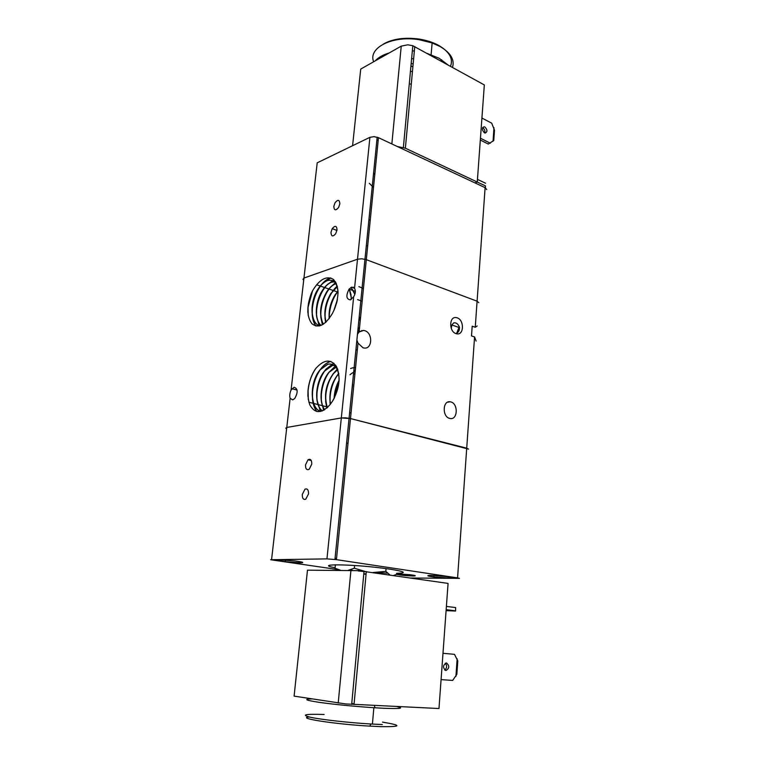 <?xml version="1.0" encoding="UTF-8"?>
<svg xmlns="http://www.w3.org/2000/svg" width="765" height="765" viewBox="0 0 765 765"><rect width="100%" height="100%" fill="white"/><g stroke="black" fill="none" stroke-linecap="round" stroke-linejoin="round"><path stroke-width="1.15" d="M476.117 341.075L474.568 336.973L471.508 335.911L472.196 326.186L475.256 327.267L477.178 325.986M486.741 189.548L485.106 187.655L477.092 301.19L478.814 302.701L477.092 301.19L366.311 259.67L361.702 258.78L357.504 259.211L303.954 278.049L317.207 162.821L369.916 137.317L357.504 259.211L303.954 278.049L302.94 279.388L303.715 280.153M286.626 428.735L285.785 428.228L286.77 427.453L341.324 417.939L345.656 417.833L350.485 418.56L468.543 449.103L466.717 448.185L457.566 577.891L459.478 578.35L411.063 578.034M358.001 343.112L356.882 340.1L357.465 334.248L359.11 331.972L363.614 330.423L364.723 330.671C373.014 332.89 372.44 349.462 364.092 348.027L363.04 347.807L358.001 343.112L350.485 418.56L341.324 417.939L326.961 558.88L336.428 559.645L457.566 577.891M456.007 333.626C448.854 331.599 449.026 316.251 456.16 317.59L457.193 317.838C464.288 319.942 464.126 335.127 456.992 333.856L456.007 333.626M350.332 299.88C346.229 299.163 345.809 295.586 349.079 289.151L351.642 287.133L354.539 288.29C355.83 290.738 355.543 293.559 353.669 296.753L350.332 299.88M459.335 326.598L456.81 332.947M451.254 328.376L451.886 324.991L453.655 322.906C458.665 321.797 462.433 330.671 456.093 333.425L455.844 333.569M290.126 398.316C289.419 395.859 289.744 393.086 291.082 389.997L294.114 387.253C297.91 388.639 298.12 392.397 294.726 398.546L292.67 399.875L290.126 398.316L286.77 427.453L341.324 417.939L353.669 296.753M317.915 289.237L318.058 289.285C309.653 302.07 310.198 323.557 319.866 325.814C310.083 323.729 309.462 302.099 317.915 289.237C320.717 284.81 323.767 281.95 327.066 280.64C333.817 278.843 337.48 283.079 338.063 293.349M334.42 309.27L332.412 313.468C325.24 325.259 318.403 328.682 311.91 323.738C306.727 316.729 306.516 306.66 311.259 293.531L312.56 290.776C319.397 279.416 326.253 275.563 333.129 279.206C339.086 285.469 339.526 295.5 334.42 309.27M318.058 289.285C320.86 284.857 323.911 281.998 327.2 280.688M321.061 325.402C314.224 319.78 315.218 301.735 322.361 290.757C325.163 286.339 328.214 283.49 331.513 282.199L335.386 281.73M321.004 325.431C314.08 319.875 315.046 301.735 322.228 290.71C325.029 286.292 328.08 283.442 331.379 282.151L335.366 281.692M323.308 324.245C319.005 314.74 320.114 304.059 326.636 292.211C329.438 287.822 332.498 284.982 335.806 283.691L336.342 283.519M323.222 324.293C318.852 314.798 319.952 304.088 326.502 292.163C329.304 287.774 332.364 284.934 335.672 283.652L336.304 283.442M349.289 288.883L351.068 294.936M351.164 296.007L351.202 299.478M349.223 288.96L351.078 296.791M351.097 298.264L351.059 299.564M325.938 322.218C323.557 312.856 325.163 303.322 330.748 293.617L337.346 286.473M326.033 322.132C323.71 312.789 325.326 303.303 330.882 293.664L337.375 286.588M351.03 287.391L354.931 294.047M350.992 287.42L354.864 294.257M329.17 318.642C328.587 310.332 330.528 302.462 334.974 295.051L338.015 291.044M329.285 318.489C328.759 310.227 330.7 302.433 335.108 295.099L338.025 291.226M333.77 310.772L337.422 299.603M334.009 310.246L337.327 300.119M351.498 289.992L352.569 289.553M351.632 290.04L352.703 289.6M355.333 290.834L354.731 291.073M449.619 418.398C442.113 416.772 442.591 400.449 450.078 401.778L450.862 401.941C458.302 403.652 457.843 419.803 450.356 418.541L449.619 418.398M307.826 312.254L307.941 307.31L311.259 293.531M308.209 315.61L308.027 307.329L312.56 290.776M312.12 312.541L312.263 308.716C312.99 301.219 315.228 294.372 318.995 288.185L320.841 285.479M321.893 284.159C324.743 280.812 327.659 278.737 330.652 277.915M312.244 313.774L312.349 308.744C313.067 301.247 315.314 294.401 319.072 288.214L321.568 284.676M322.495 283.586L330.738 277.944M315.945 325.995C313.985 323.327 312.789 319.799 312.359 315.419M315.868 325.986C313.765 323.107 312.541 319.263 312.197 314.463M316.423 313.64L316.557 310.112C317.274 302.644 319.512 295.816 323.279 289.648L324.953 287.181M326.033 285.814L333.808 279.789M316.528 314.893L316.643 310.141C317.351 302.663 319.598 295.845 323.356 289.677L325.699 286.349M326.645 285.221L333.856 279.837M319.33 325.938L316.643 316.576M319.024 325.507L316.49 315.61M320.698 314.702L320.831 311.508C321.539 304.049 323.767 297.25 327.535 291.102L329.046 288.874M330.145 287.458L335.797 282.409M320.793 316.002L320.908 311.527C321.616 304.078 323.853 297.279 327.611 291.13L329.801 288.022M330.767 286.856L335.825 282.467M322.428 324.762L320.898 317.724M322.371 324.79L320.755 316.739M324.943 315.763L325.077 312.885C325.775 305.455 328.003 298.675 331.771 292.546L333.11 290.566M334.228 289.103L337.212 285.986M353.153 287.095L353.497 287.783M325.039 317.102L325.154 312.914C325.852 305.484 328.08 298.704 331.847 292.574L333.875 289.677M334.869 288.472L337.231 286.062M353.229 287.124L353.583 287.812M325.641 322.476L325.135 318.871M325.574 322.534L324.991 317.848M329.17 316.806L329.294 314.262C329.983 306.851 332.211 300.09 335.978 293.99L337.126 292.278M329.256 318.173L329.371 314.291C330.059 306.87 332.287 300.119 336.055 294.018L337.929 291.331M360.602 316.968L358.814 320.793M360.631 316.681L358.833 320.573M334.525 309.05L337.078 301.286M334.716 308.611L336.963 301.754M358.89 286.617L363.442 288.52L358.89 286.636M332.574 401.07L330.04 404.637C321.568 413.798 314.826 413.865 309.796 404.819C306.277 394.214 307.76 382.854 314.243 370.738L315.878 368.367C324.006 359.33 330.891 358.756 336.533 366.636C340.884 377.011 339.555 388.486 332.574 401.07L333.617 399.368M339.144 379.44C338.608 368.185 334.812 363.107 327.755 364.197L320.258 369.591C309.643 381.429 309.328 408.634 320.851 411.446C309.452 408.462 309.844 381.41 320.392 369.629L327.898 364.236M335.759 365.364L332.364 365.536L324.838 370.891C315.591 381.314 313.707 404.465 322.4 410.939M335.739 365.345L332.22 365.488L324.704 370.853C315.409 381.314 313.564 404.58 322.342 410.968M336.619 366.779L329.122 372.106C320.879 381.458 318.173 401.386 324.628 409.772M336.648 366.856L329.256 372.144C321.051 381.467 318.326 401.29 324.704 409.724M351.69 392.005L352.732 381.611M351.814 390.8L352.617 384.221M337.786 369.514L333.511 373.358C325.727 384.193 323.643 395.639 327.277 407.697M337.824 369.619L333.655 373.397C325.9 384.164 323.805 395.572 327.363 407.611M338.78 373.597L337.872 374.592C331.331 383.208 328.807 393.105 330.317 404.293M338.799 373.75L338.015 374.64C331.513 383.169 328.979 393.019 330.423 404.159M349.567 413.253L350.15 412.775M339.125 380.291C336.055 385.818 334.391 391.871 334.123 398.46M339.105 380.597C336.179 385.971 334.573 391.833 334.276 398.183M354.233 371.867L353.688 372.02M354.635 373.683L353.459 374.334M349.93 418.426L349.108 417.843M339.096 380.75L334.353 398.039M339.086 380.96L334.448 397.857M352.483 367.927L354.941 367.64M350.638 368.481L352.407 367.898L350.628 368.539M354.864 367.621L352.455 367.889M335.845 377.585C332.593 383.313 330.652 389.643 330.05 396.576L329.916 399.445M329.983 402.199L330.193 404.446M336.753 376.246C333.014 382.232 330.805 389.022 330.126 396.605L330.021 401.223M330.164 403.471L330.26 404.36M355.515 368.022L354.166 367.219M338.752 373.444L338.015 374.63M355.515 368.061L354.166 367.229M338.732 373.339L337.174 375.472M331.714 375.998C328.338 381.821 326.33 388.295 325.689 395.419L325.555 398.718M325.641 401.376L326.798 408.128M332.593 374.745C328.749 380.798 326.483 387.692 325.775 395.438L325.67 400.411M325.823 402.6L326.865 408.07M355.123 371.972L353.918 369.734M337.556 368.873L333.53 373.358M355.113 372.106L353.908 369.83M337.528 368.797L332.985 373.999M327.554 374.42C324.054 380.329 321.969 386.937 321.31 394.243L321.166 397.982M321.271 400.525L323.652 410.346M328.395 373.234C324.456 379.364 322.122 386.373 321.386 394.271L321.3 399.607M321.463 401.73L323.71 410.317M351.948 389.423L352.703 381.907M335.911 365.594L329.256 372.144M352.063 388.238L352.589 382.997M335.873 365.546L328.787 372.517M323.346 372.861C319.741 378.847 317.59 385.589 316.901 393.067L316.758 397.207M316.873 399.665L320.305 411.235M324.178 371.723C320.143 377.91 317.743 385.034 316.978 393.095L316.901 398.795M317.073 400.831L320.401 411.274M333.827 363.184L324.771 370.872M333.789 363.146L326.062 369.055L324.551 371.035M319.11 371.302C315.39 377.375 313.181 384.231 312.455 391.89L312.321 396.423M312.455 398.804C312.933 404.111 314.396 408.347 316.834 411.522M319.923 370.212C315.792 376.466 313.334 383.695 312.541 391.909L312.474 397.943M312.646 399.923C313.239 404.742 314.664 408.615 316.92 411.541M314.243 370.738C310.762 376.696 308.678 383.351 307.989 390.695L307.893 396.299M315.878 368.367C311.518 374.716 308.917 382.165 308.075 390.714L308.285 399.626M330.882 361.443C327.707 362.189 324.656 364.322 321.721 367.812L320.344 369.61M330.805 361.415C327.63 362.17 324.57 364.293 321.635 367.793L320.392 369.629M350.007 374.735L350.982 373.932M351.068 373.856L351.604 373.463M351.671 373.416L353.64 372.211M353.717 372.173L354.893 371.637M359.454 327.563L357.972 329.17M359.33 327.908L357.953 329.361M359.311 329.964L357.724 331.675M361.902 330.48L361.367 331.025M348.008 443.356L346.593 443.021M358.25 570.652L307.482 570.174L294.104 696.131L345.694 703.934L438.976 708.524L448.07 583.408L358.25 570.652M446.425 662.939L446.444 662.939C449.696 665.76 449.514 668.304 445.88 670.561L445.861 670.561C442.6 667.721 442.792 665.187 446.425 662.939M444.742 670.102C446.999 667.998 447.19 665.693 445.326 663.178M455.558 611.044L455.634 607.573L455.558 611.044L446.091 610.633M442.992 653.3L454.496 654.333L457.776 660.931L456.848 674.338L452.67 680.429L441.08 679.626M446.397 606.406L455.634 607.573M446.167 609.657L455.405 610.814M457.145 658.78L455.921 676.413M378.197 140.358L376.877 140.167M374.869 173.741L373.53 173.55M354.539 288.29L357.504 259.211L361.702 258.78L366.311 259.67L378.465 137.671L374.009 136.648L369.916 137.317M374.831 174.181L373.492 173.98M337.03 229.921L335.711 233.698C332.813 236.997 331.235 236.538 330.977 232.311L332.24 228.63C335.137 225.235 336.734 225.665 337.03 229.921M339.851 203.806L338.627 207.42C335.711 210.92 334.114 210.566 333.817 206.359L334.993 202.84C337.901 199.254 339.517 199.569 339.851 203.806M411.293 84.102L409.275 83.949M373.502 187.54L369.313 183.294M485.106 187.655L378.465 137.671M475.256 327.267L477.092 301.19L366.311 259.67L359.11 331.972M316.576 284.762L320.219 286.014M320.353 286.062L324.523 287.497M324.656 287.544L328.797 288.969M328.931 289.007L333.052 290.423M333.186 290.471L337.279 291.876M337.413 291.924L338.053 292.144M447.755 64.767L439.215 58.303L427.272 53.483M414.343 51.026L412.345 50.853M389.165 52.967C382.921 54.841 378.264 57.48 375.194 60.884M373.636 61.764C367.86 47.927 392.273 35.247 419.01 39.684L432.139 42.945L440.219 46.598C450.767 52.948 454.85 59.88 452.478 67.377M450.499 66.287C453.377 58.867 449.581 51.982 439.091 45.623C433.334 42.419 426.602 40.229 418.885 39.034C404.637 37.189 392.856 38.824 383.561 43.94M412.89 66.756L410.939 65.962M397.427 146.555L405.374 148.2L485.383 185.847L485.383 187.798M474.969 182.902L477.264 182.013L484.331 84.934L412.823 45.718L407.793 44.8L401.233 46.139L360.726 69.079L352.579 145.704M484.714 132.938C485.24 130.863 484.628 129.17 482.878 127.87L482.619 127.765M484.895 126.99C487.515 129.84 487.592 131.857 485.125 133.043L484.475 132.833C481.854 129.974 481.778 127.956 484.245 126.77L484.895 126.99M485.469 187.846L485.383 185.847M481.921 118.04L491.704 123.165L494.486 130.213L493.769 140.531L488.271 144.059L480.324 140.043M493.98 127.688L493.043 141.238M480.449 138.216L490.298 143.208M477.456 179.393L485.574 183.227M413.157 63.839L411.159 63.677M412.45 71.518L410.442 71.374M413.626 58.809L411.618 58.637M448.978 578.101L433.927 576.982C426.966 576.016 425.962 575.49 430.896 575.395L446.062 576.514C453.129 577.499 454.104 578.024 448.978 578.101M300.559 562.839L285.316 561.701C277.685 560.659 275.859 560.037 279.837 559.837L295.185 560.965C302.95 562.036 304.747 562.658 300.559 562.839M338.283 569.619L270.628 559.741L326.961 558.88M305.531 464.891L307.989 459.784C310.523 458.57 311.776 460.004 311.757 464.116L309.203 469.299C306.708 470.389 305.484 468.926 305.531 464.891M302.299 494.448L304.958 489.208C307.406 488.3 308.591 489.858 308.544 493.884L305.78 499.191C303.38 499.985 302.213 498.398 302.299 494.448M396.566 573.798L410.117 574.716C415.921 575.519 416.839 575.949 412.87 576.026L396.394 574.448M335.089 567.754C313.43 563.824 349.337 563.891 382.51 568.146L390.083 569.179C405.144 571.627 407.324 573.004 396.605 573.329M387.453 573.157L376.064 572.516M365.613 571.675L358.221 570.958M352.33 570.298L349.586 569.963M396.557 573.893L411.522 574.955C420.09 576.179 409.964 576.274 400.755 575.079L396.519 574.381L393.545 575.49M366.053 574.276L363.777 574.075M389.959 574.974L385.828 571.379L373.052 572.516M366.282 571.799L354.348 568.213L348.343 570.269M366.091 573.913L363.805 573.712M354.348 568.213L354.606 565.498M385.828 571.379L386.067 568.605M340.473 570.25L335.041 568.213L335.386 564.799M406.76 574.811L408.95 575.356M403.872 574.601L406.751 575.031M409.026 575.548L405.421 574.802M402.39 574.783L403.853 574.792M405.402 575.022L402.275 574.993M336.552 558.374L335.051 558.412M336.428 559.645L350.485 418.56L466.717 448.185L474.568 336.973M311.776 698.904C303.179 699.134 305.675 700.281 319.254 702.356C335.156 704.546 353.353 706.334 373.856 707.721L383.705 708.266C400.315 708.897 404.666 708.333 396.767 706.554M382.318 724.541L370.882 724.006C348.926 722.715 321.357 719.626 310.533 717.283C300.635 714.816 305.149 713.888 324.102 714.481M309.194 716.987C295.73 718.086 335.156 724.216 369.791 726.128L380.702 726.635C401.663 726.903 402.266 725.402 382.519 722.131M354.109 703.743L351.757 703.532M291.082 389.997L303.954 278.049M350.944 570.279L338.207 703.054M354.032 704.546L366.311 571.531M405.374 148.2L414.754 46.579M401.233 46.139L391.852 143.944M271.585 559.492L286.77 427.453M334.946 559.444L356.882 340.1M357.465 334.248L377.174 137.174M363.614 330.423L359.684 331.484M355.362 291.341L349.079 289.151M459.583 327.678L451.886 324.991M297.078 390.083L291.962 388.725M450.078 401.778L447.582 402.208M327.869 407.123L327.095 406.923M326.435 406.751L322.677 405.775M322.036 405.613L318.221 404.628M317.609 404.465L313.746 403.471M313.153 403.318L308.869 402.208M362.18 301.19L357.58 299.612M357.341 349.71L355.888 350.074M364.035 571.235L351.671 704.412M366.339 245.498L367.047 245.766M368.921 219.689L369.686 220.004M332.24 228.63L336.954 230.456M440.86 60.971L441.673 59.766M431.106 54.698L432.139 42.945M418.885 39.034L419.01 39.684M403.375 147.435L412.823 45.718M482.83 127.392L484.245 126.77M433.927 576.982L434.042 575.49M285.316 561.701L285.498 560.047M307.989 459.784L311.231 460.492M379.038 573.387L380.081 572.249M373.856 707.721L372.421 724.092M369.791 726.128L370.882 724.006M374.305 705.502L375.041 707.797"/></g></svg>
